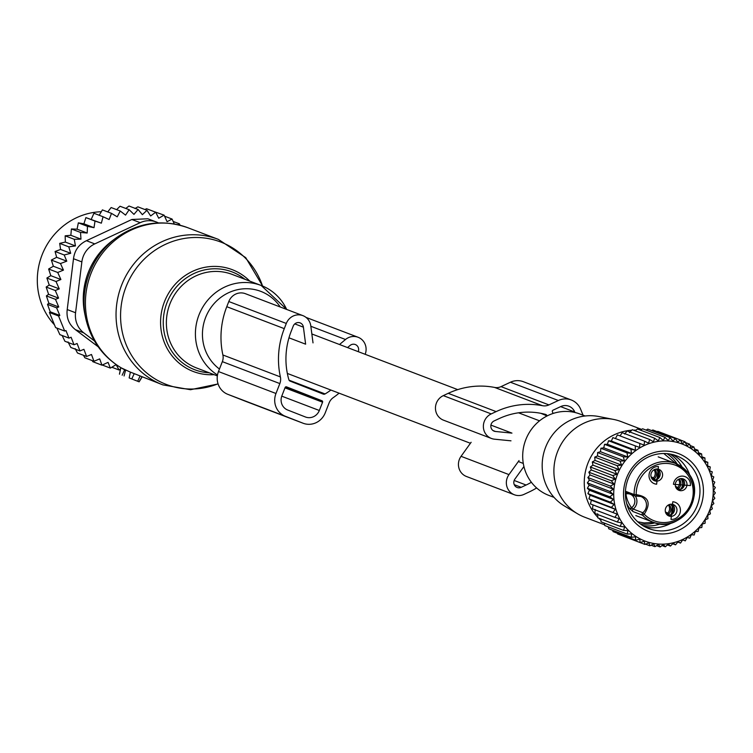 <?xml version="1.0" encoding="UTF-8"?>
<svg xmlns="http://www.w3.org/2000/svg" width="753" height="753" viewBox="0 0 753 753"><rect width="100%" height="100%" fill="white"/><g stroke="black" fill="none" stroke-linecap="round" stroke-linejoin="round"><path stroke-width="1.13" d="M604.621 524.822L584.667 517.207A51.166 48.691 -69.1 0 1 577.532 513.762A51.166 48.691 -69.1 0 1 554.161 465.768A51.166 48.691 -69.1 0 1 613.516 419.412A51.166 48.691 -69.1 0 1 621.14 421.595L641.697 429.436M597.769 517.264A51.166 48.691 -69.1 0 1 584.516 477.346A51.166 48.691 -69.1 0 1 631.729 430.227M633.433 430.142A51.166 48.691 -69.1 0 1 636.069 430.132M600.913 520.285A51.166 48.691 -69.1 0 1 598.635 518.149M613.516 419.412L598.767 416.522A48.578 46.225 110.9 0 0 542.424 460.535A48.578 46.225 110.9 0 0 564.609 506.091L577.532 513.762M554.057 497.394L548.89 495.418A43.561 41.453 -69.1 0 1 522.921 451.621A43.561 41.453 -69.1 0 1 579.942 414.018L585.119 415.995M657.068 479.454A8.339 8.001 116.3 0 0 657.096 468.997M655.778 480.009A7.737 7.426 116.3 0 0 656.324 469.034M651.053 476.753L653.397 477.91L655.552 480.216M651.401 477.76L655.392 480.292M681.465 489.008A8.339 8.001 116.3 0 0 681.484 478.56M680.166 489.572A7.737 7.426 116.3 0 0 680.712 478.588M675.45 486.316L677.785 487.473L679.94 489.77M675.789 487.323L679.78 489.845M671.431 514.647A8.339 8.001 116.3 0 0 671.46 504.199M670.142 515.212A7.737 7.426 116.3 0 0 670.688 504.228M665.426 511.955L667.76 513.113L669.916 515.41M665.765 512.962L669.756 515.485M666.932 453.635A38.375 36.52 -69.1 0 1 675.074 461.062A38.375 36.52 -69.1 0 1 677.371 464.253M655.025 522.836A38.375 36.52 -69.1 0 1 640.163 523.806M626.421 492.443L625.941 493.94A7.784 7.408 -69.1 0 1 631.569 507.738L629.828 508.604L633 511.56L642.582 515.221L644.21 514.214L642.789 512.718A1.666 1.591 110.9 0 0 642.582 515.221A31.428 29.904 -69.1 0 0 653.039 522.158L635.796 515.579M625.395 494.024L625.941 493.94A29.753 28.313 -69.1 0 0 631.569 507.738L633.207 509.066L642.789 512.718A9.46 8.998 110.9 0 0 640.822 496.481L636.003 496.095A1.666 1.591 -69.1 0 1 635.155 496.029A1.666 1.666 0 0 0 636.078 496.105L636.229 494.646C648.719 496.575 651.373 503.098 644.21 514.214A29.753 28.313 -69.1 0 0 683.602 514.478A29.753 28.313 -69.1 0 0 686.868 473.618A29.753 28.313 -69.1 0 0 654.894 465.57A29.753 28.313 -69.1 0 0 636.229 494.646L634.148 494.561A31.428 29.904 -69.1 0 1 675.441 463.443A31.428 29.904 -69.1 0 1 687.63 472.347A31.428 29.904 -69.1 0 1 688.468 510.506A31.428 29.904 -69.1 0 1 653.039 522.158C680.147 534.489 707.905 494.702 687.696 472.395L675.441 463.443L658.197 456.855M656.654 484.207L658.433 466.559A8.895 8.471 -69.1 0 0 649.058 474.748A8.895 8.471 -69.1 0 0 656.654 484.207M673.455 484.311L690.407 485.572A8.895 8.471 -69.1 0 0 682.82 476.122A8.895 8.471 -69.1 0 0 673.455 484.311M672.796 501.762L671.017 519.41A8.895 8.471 -69.1 0 0 680.383 511.212A8.895 8.471 -69.1 0 0 672.796 501.762M656.127 481.139A6.118 5.826 -69.1 0 1 651.053 473.806A6.118 5.826 -69.1 0 1 657.35 469.015A6.118 5.826 110.9 0 1 662.433 476.348A6.118 5.826 110.9 0 1 656.127 481.139M675.3 484.207A6.118 5.826 -69.1 0 1 683.31 478.927A6.118 5.826 -69.1 0 1 686.962 485.073A6.118 5.826 110.9 0 1 678.952 490.354A6.118 5.826 110.9 0 1 675.3 484.207M671.714 504.209A6.118 5.826 -69.1 0 1 676.796 511.541A6.118 5.826 -69.1 0 1 670.49 516.342A6.118 5.826 110.9 0 1 665.417 509.009A6.118 5.826 110.9 0 1 671.714 504.209M672.034 504.246A6.118 5.826 -69.1 0 1 667.779 515.4M682.058 478.607A6.118 5.826 -69.1 0 1 677.804 489.761M657.67 469.044A6.118 5.826 -69.1 0 1 653.416 480.198M682.689 539.835L685.286 540.861L682.67 539.863L680.505 543.092L678.058 541.727L675.545 544.843L673.286 543.148L670.462 546.076L668.419 544.071L665.304 546.8L663.497 544.504L660.117 546.989L658.574 544.438L654.95 546.65L653.708 543.873L649.867 545.793L648.926 542.809L644.897 544.419L644.286 541.256L640.106 542.537L639.824 539.242L635.523 540.174L613.102 531.618L612.575 530.234M617.319 533.228L617.686 533.981L640.106 542.537M635.523 540.174L635.598 536.767L631.202 537.341L608.782 528.794L608.226 526.846M589.166 485.167L613.177 494.326L609.798 496.811L613.431 499.418L589.42 490.259L587.378 488.255L589.166 485.167L587.359 482.88L589.392 480.056L587.858 477.506L590.098 474.974L588.855 472.197L591.284 469.976L590.343 466.992L592.931 465.109L592.319 461.947L595.021 460.412L594.748 457.118L597.543 455.942L597.618 452.534L600.47 451.725L600.894 448.261L603.765 447.819L604.555 444.317L607.407 444.251L608.556 440.759L611.351 441.07L612.857 437.615L639.579 447.442L639.843 443.461L644.031 445.098L644.624 441.23L648.662 443.197L649.585 439.479L653.435 441.785L654.668 438.246L658.31 440.853L659.826 437.521L663.224 440.42L665.012 437.333L668.146 440.486L670.179 437.662L673.022 441.06L675.262 438.528L677.794 442.124L680.232 439.903L682.444 443.668L685.032 441.785L686.896 445.691L689.607 444.148L691.132 448.157L693.927 446.981L695.094 451.056L697.946 450.238L698.756 454.351L701.617 453.908L702.069 458.012L704.921 457.937L705.015 462.003L707.811 462.304L707.556 466.286L710.267 466.954L709.674 470.823L712.272 471.849L711.35 475.576L713.788 476.941L712.554 480.48L714.813 482.184L713.289 485.506L715.341 487.511L713.543 490.598L715.35 492.886L713.317 495.709L714.851 498.26L712.611 500.792L713.853 503.569L711.425 505.79L712.366 508.774L709.778 510.656L710.399 513.819L707.688 515.353L707.961 518.648L705.166 519.834L705.09 523.231L702.238 524.041L701.815 527.505L698.944 527.947L698.153 531.449L695.301 531.514L694.162 535.006L691.358 534.705L689.852 538.15L687.141 537.482L685.286 540.861M712.959 485.148A51.966 49.453 -69.1 0 1 668.946 543.638A51.966 49.453 -69.1 0 1 614.006 499.879A51.966 49.453 -69.1 0 1 658.018 441.38A51.966 49.453 -69.1 0 1 712.959 485.148M613.431 499.418L610.316 502.138L587.895 493.591L590.154 495.286L588.921 498.825L591.359 500.19L590.437 503.917L593.035 504.943L592.442 508.812L614.862 517.358L617.046 514.101L590.437 503.917M590.154 495.286L614.166 504.444L610.316 502.138M614.166 504.444L611.342 507.381L588.921 498.825M591.359 500.19L615.38 509.357L611.342 507.381M615.38 509.357L612.857 512.464M631.202 537.341L631.626 533.877L627.183 534.084L627.974 530.583L623.512 530.413L624.651 526.921L620.208 526.375L621.705 522.93L617.319 522.017L619.164 518.638L614.862 517.358M604.283 523.081L604.763 525.528L627.183 534.084M600.772 518.958L601.092 521.857L623.512 530.413M597.694 513.762L597.788 517.829L620.208 526.375M595.152 509.48L594.898 513.461L617.319 522.017M589.42 490.259L587.895 493.591M622.439 535.797L644.897 544.419M649.867 545.793L645.566 544.155M654.95 546.65L651.091 545.181M660.117 546.989L656.607 545.652M665.304 546.8L662.066 545.558M670.462 546.076L667.45 544.927M675.545 544.843L672.702 543.751M680.505 543.092L677.794 542.056M639.579 447.442L612.857 437.615M611.351 441.07L635.363 450.228L635.278 446.162M635.363 450.228L630.976 449.315L608.556 440.759M607.407 444.251L631.419 453.419L630.976 449.315M631.419 453.419L626.976 452.873L604.555 444.317M603.765 447.819L627.776 456.977L626.976 452.873M627.776 456.977L623.315 456.807L600.894 448.261M600.47 451.725L624.482 460.883L623.315 456.807M624.482 460.883L620.039 461.09L597.618 452.534M597.543 455.942L621.554 465.1L620.039 461.09M621.554 465.1L617.168 465.674L594.748 457.118M595.021 460.412L619.041 469.571L617.168 465.674M619.041 469.571L614.74 470.503L592.319 461.947M592.931 465.109L616.942 474.268L614.74 470.503M616.942 474.268L612.763 475.548L590.343 466.992M591.284 469.976L615.295 479.134L612.763 475.548M615.295 479.134L611.276 480.743L588.855 472.197M590.098 474.974L614.109 484.141L611.276 480.743M614.109 484.141L610.278 486.061L587.858 477.506M589.392 480.056L613.403 489.215L610.278 486.061M613.403 489.215L609.779 491.427L587.359 482.88M613.177 494.326L609.779 491.427M703.198 486.598A41.716 39.693 110.9 0 0 659.091 451.471A41.716 39.693 110.9 0 0 623.766 498.42A41.716 39.693 110.9 0 0 667.873 533.548A41.716 39.693 110.9 0 0 703.198 486.598M593.035 504.943L617.046 514.101M615.568 438.284L617.422 434.905L639.843 443.461M620.02 435.931L622.204 432.674L644.624 441.23M624.651 434.039L627.164 430.923L649.585 439.479M629.423 432.627L632.247 429.69L654.668 438.246M635.268 430.838L637.405 428.975L659.826 437.521M640.643 430.208L642.591 428.777L665.012 437.333M646.102 430.114L647.759 429.116L670.179 437.662M651.618 430.584L652.842 429.972L675.262 438.528M657.143 431.62L657.811 431.356L680.232 439.903M710.267 466.954L707.585 465.928M707.811 462.304L704.996 461.231M704.921 457.937L701.937 456.807M701.617 453.908L698.426 452.685M697.946 450.238L694.492 448.92M693.927 446.981L690.134 445.531M689.607 444.148L685.39 442.538M685.032 441.785L680.27 439.968M609.798 496.811L587.378 488.255M699.753 486.692A38.93 37.048 110.9 0 0 676.561 455.829A38.93 37.048 110.9 0 0 625.621 497.724A38.93 37.048 110.9 0 0 648.804 528.578A38.93 37.048 110.9 0 0 699.753 486.692M689.889 475.519A38.93 37.048 110.9 0 0 672.401 454.53M644.841 526.78A38.93 37.048 110.9 0 0 671.874 522.77M642.554 525.453A38.93 37.048 110.9 0 0 660.466 523.909M682.143 467.076A38.93 37.048 110.9 0 0 669.812 453.993M571.254 399.975A17.799 16.933 -69.1 0 0 558.35 400.511L548.937 404.907L501.027 386.628L510.43 382.232A17.799 16.933 -69.1 0 1 523.344 381.696L571.254 399.975A17.799 16.933 -69.1 0 1 580.648 409.256L583.076 415.214M547.083 415.948L540.899 413.322M531.383 482.287A72.862 69.332 -69.1 0 1 526.102 485.026L521.189 487.323A5.563 5.29 -69.1 0 1 514.901 479.087L523.919 466.521M490.918 425.097L511.946 433.116L495.474 431.478A5.563 5.29 -69.1 0 1 494.1 420.946L499.013 418.649A72.862 69.332 -69.1 0 1 545.586 414.414A2.221 2.118 -69.1 0 1 546.951 415.628M553.088 413.453L552.373 411.684A1.111 1.054 -69.1 0 1 552.937 410.225L560.806 406.545A11.126 10.589 -69.1 0 1 568.873 406.206A11.126 10.589 -69.1 0 1 574.746 412.013L574.934 412.484M548.937 404.907A11.126 10.589 -69.1 0 1 542.537 405.716L494.627 387.437A11.126 10.589 -69.1 0 0 501.027 386.628M510.986 440.825L494.514 439.187A13.347 12.707 -69.1 0 1 491.389 438.444A13.347 12.707 -69.1 0 1 483.36 426.509A13.347 12.707 -69.1 0 1 491.229 413.905L496.142 411.609A80.646 76.74 -69.1 0 1 542.537 405.716M496.142 411.609L448.223 393.33A80.646 76.74 -69.1 0 1 494.627 387.437M448.223 393.33L443.31 395.626A13.347 12.707 -69.1 0 0 435.45 408.23A13.347 12.707 -69.1 0 0 443.479 420.165L491.389 438.444M471.133 442.284L461.052 456.318A13.347 12.707 -69.1 0 0 466.465 476.489L514.374 494.768A13.347 12.707 -69.1 0 1 508.972 474.597L461.052 456.318M519.043 460.563L508.972 474.597M536.635 487.963A80.646 76.74 -69.1 0 1 528.973 492.067L524.06 494.363A13.347 12.707 -69.1 0 1 514.374 494.768M92.195 360.583L92.845 361.704L101.947 365.177L99.697 358.889L93.956 361.261L84.854 357.779L83.461 355.275M49.227 285.058L59.261 288.888L56.004 281.509L60.889 279.514L57.727 272.482L63.459 270.111L60.475 263.55L66.772 261.178L56.654 257.319L51.364 260.067L53.35 266.251L48.625 269.009L50.799 275.664L46.893 278.036L49.227 285.058L46.159 287.034L48.597 294.319L46.385 295.891L48.841 303.195L47.495 304.363L50.216 311.808L49.434 312.495L55.59 327.583L64.702 331.066L65.963 330.558L68.965 338.106L59.854 334.633L56.899 328.082M56.654 257.319L55.073 251.493L64.184 254.966L66.772 261.178M55.073 251.493L60.579 249.45L59.694 243.37L68.796 246.852L70.697 253.309L64.184 254.966M59.694 243.37L65.332 242.071L65.163 235.83L74.265 239.303L75.451 245.93L68.796 246.852M65.163 235.83L70.848 235.284L71.403 228.968L80.515 232.442L80.966 239.143L74.265 239.303M71.403 228.968L77.07 229.176L78.35 222.86L87.461 226.342L87.188 233.035L80.515 232.442M174.291 223.98L172.079 219.057L167.081 221.702L164.088 215.142L158.714 218.229L155.692 212.214L150.656 215.96L146.986 210.322L142.364 214.671L138.1 209.485L133.959 214.389L129.149 209.72L125.544 215.113L120.245 211.019L117.233 216.836L111.51 213.372L109.138 219.528L103.057 216.742L101.363 223.161L95.01 221.081L94.012 227.679L83.894 223.82L78.35 222.86M83.894 223.82L85.898 217.608L95.01 221.081M101.363 223.161L85.898 217.608M91.245 219.302L93.946 213.268L103.057 216.742M99.198 215.273L102.399 209.899L111.51 213.372M107.735 211.932L111.133 207.546L120.245 211.019M129.149 209.72L120.038 206.247L116.64 209.645M138.1 209.485L128.989 206.011L125.807 208.449M60.475 263.55L51.364 260.067M70.697 253.309L60.579 249.45M75.451 245.93L65.332 242.071M80.966 239.143L70.848 235.284M87.188 233.035L77.07 229.176M134.966 208.525L137.874 206.849L146.986 210.322M144.868 209.513L146.581 208.741L155.692 212.214M154.591 211.791L164.088 215.142M93.956 361.261L91.48 354.484L86.595 356.48L77.484 352.997L75.168 348.648M86.595 356.48L83.922 349.317L79.931 350.936L70.82 347.462L68.024 341.928M79.931 350.936L77.098 343.5L74.01 344.742L64.899 341.26L62.151 335.509M68.965 338.106L71.102 337.25L74.01 344.742M64.702 331.066L58.546 315.968L49.434 312.495M50.216 311.808L59.807 315.46L56.607 307.836L47.495 304.363M48.841 303.195L58.743 306.979L55.496 299.365L46.385 295.891M98.191 346.775L75.422 329.673C68.975 324.515 66.236 317.813 67.215 309.558L73.502 258.721L81.861 261.912L75.564 312.749L67.215 309.558M75.564 312.749A22.251 21.169 -69.1 0 0 83.781 332.864L94.426 340.921M94.784 243.897L86.435 240.706L131.85 219.49L147.861 218.775L156.342 222.003A22.251 21.169 110.9 0 0 140.199 222.681L94.784 243.897A22.251 21.169 110.9 0 0 81.861 261.912M158.365 222.907A22.251 21.169 110.9 0 0 156.342 222.003M86.435 240.706C78.896 244.349 74.585 250.354 73.502 258.721M101.006 211.734A66.744 63.516 110.9 0 0 37.65 273.292A66.744 63.516 110.9 0 0 54.367 324.731M58.743 306.979L56.607 307.836M59.807 315.46L58.546 315.968M180.061 225.241L179.44 223.839L173.152 221.438M177.849 224.695L179.44 223.839M94.012 227.679L87.461 226.342M57.727 272.482L48.625 269.009M60.889 279.514L50.799 275.664M56.004 281.509L46.893 278.036M59.261 288.888L55.27 290.507L46.159 287.034M55.27 290.507L58.574 298.122L48.597 294.319M58.574 298.122L55.496 299.365M101.947 365.177L108.074 362.372L110.352 368.104L102.286 365.026M120.508 368.895L119.049 369.996L116.131 364.64L110.352 368.104M119.049 369.996L111.811 367.229M172.079 219.057L164.578 216.196M63.459 270.111L53.35 266.251M129.168 377.921L139.126 381.827L129.168 377.921L130.382 372.123L121.346 367.935M262.665 286.065L245.732 257.658L218.37 239.379A77.87 74.095 110.9 0 0 116.489 323.169A77.87 74.095 110.9 0 0 162.874 384.887L130.382 372.123M124.057 375.973L125.572 370.269M339.076 393.17A80.646 76.74 110.9 0 1 333.24 397.64A11.126 10.589 110.9 0 0 329.117 402.893L325.249 412.804A17.799 16.933 110.9 0 1 303.13 423.252A17.799 16.933 110.9 0 1 302.998 423.195L285.255 416.24A17.799 16.933 110.9 0 1 275.974 393.49L279.843 383.578A11.126 10.589 110.9 0 0 280.38 376.914A80.646 76.74 110.9 0 1 284.276 328.637L286.3 323.461A13.347 12.707 110.9 0 1 302.885 315.629A13.347 12.707 110.9 0 1 310.801 325.898L313.013 342.888M302.885 315.629L245.384 293.689A13.347 12.707 110.9 0 0 228.799 301.529L226.775 306.706A80.646 76.74 110.9 0 0 222.888 354.983A11.126 10.589 110.9 0 1 222.342 361.647L218.474 371.549A17.799 16.933 110.9 0 0 227.754 394.308L285.255 416.24M289.067 380.199L325.089 393.932A2.221 2.118 110.9 0 1 323.272 394.111A2.221 2.118 110.9 0 0 323.272 394.111L290.112 381.112A2.221 2.118 110.9 0 1 288.879 379.738A72.862 69.332 110.9 0 1 291.176 331.348L293.199 326.162A5.563 5.29 110.9 0 1 303.412 327.179L305.624 344.177L288.973 337.824M325.089 393.932A72.862 69.332 110.9 0 0 330.906 390.054M347.538 347.575L358.24 351.66A5.563 5.29 110.9 0 0 350.06 345.467L347.528 347.575M321.992 400.775L286.517 386.863A1.111 1.054 110.9 0 0 285.123 387.513L281.886 395.805A11.126 10.589 110.9 0 0 287.684 410.027L305.426 416.983A11.126 10.589 110.9 0 0 305.511 417.011A11.126 10.589 110.9 0 0 319.328 410.489L322.576 402.196A1.111 1.054 110.9 0 0 321.992 400.775L285.66 386.92M339.499 344.516L345.505 339.499A13.347 12.707 110.9 0 1 358.07 337.259A13.347 12.707 110.9 0 1 365.167 354.305M227.754 394.308L245.497 401.264A17.799 16.933 110.9 0 0 245.638 401.321A17.799 16.933 110.9 0 0 245.77 401.368M654.376 478.814A6.655 6.382 116.3 0 0 654.799 469.411M653.397 477.91A6.118 5.873 116.3 0 0 653.99 469.806M654.018 478.983A6.655 6.269 -73.7 0 1 652.013 478.833M652.832 478.174A6.118 5.77 -73.7 0 1 651.571 478.108M678.764 488.368A6.655 6.382 116.3 0 0 679.187 478.974M677.785 487.473A6.118 5.873 116.3 0 0 678.378 479.369M678.406 488.537A6.655 6.269 -73.7 0 1 676.401 488.396M677.22 487.737A6.118 5.77 -73.7 0 1 675.959 487.671M668.739 514.007A6.655 6.382 116.3 0 0 669.163 504.614M667.76 513.113A6.118 5.873 116.3 0 0 668.353 505.009M668.382 514.177A6.655 6.269 -73.7 0 1 666.377 514.035M667.196 513.377A6.118 5.77 -73.7 0 1 665.934 513.311M629.828 508.604A31.428 29.904 -69.1 0 1 626.647 503.39M625.404 492.293L635.155 496.029A1.666 1.591 -69.1 0 1 634.148 494.561L625.451 491.238M630.336 509.244L631.833 508.021M635.325 496.076A9.46 8.998 -69.1 0 1 633.207 509.066A1.666 1.591 110.9 0 0 633 511.56M640.822 496.481A9.46 8.998 110.9 0 0 636.144 496.067M558.35 400.511L510.43 382.232M526.102 485.026L514.167 480.47M521.189 487.323L514.252 484.678M495.474 431.478L492.989 430.537M491.229 413.905L443.31 395.626M574.746 412.013L560.637 406.629M83.781 332.864L75.422 329.673M140.199 222.681L131.85 219.49M262.552 286.018A76.232 72.542 110.9 0 0 177.482 239.943A76.232 72.542 110.9 0 0 121.007 324.063A76.232 72.542 110.9 0 0 218.031 383.785M214.125 374.674A54.508 51.863 -69.1 0 1 160.888 328.308A54.508 51.863 -69.1 0 1 190.245 272.511A54.508 51.863 -69.1 0 1 249.808 281.133M244.904 279.259A52.362 49.83 110.9 0 0 189.314 276.012A52.362 49.83 110.9 0 0 163.552 328.242A52.362 49.83 110.9 0 0 209.221 372.801M218.37 239.379L187.742 227.698A77.87 74.095 110.9 0 0 85.861 311.478A77.87 74.095 110.9 0 0 125.902 370.42M286.677 309.436A50.056 47.637 110.9 0 0 261.197 285.481L232.15 274.403A50.056 47.637 110.9 0 0 166.658 328.261A50.056 47.637 110.9 0 0 196.477 367.935L217.353 375.898M187.742 227.698C162.319 218.888 138.467 222.286 116.188 237.882A76.731 73.013 110.9 0 0 84.458 310.377A76.731 73.013 110.9 0 0 85.644 317.945C90.802 340.714 103.425 357.807 123.52 369.205M286.846 309.511L261.197 285.481A50.056 47.637 110.9 0 0 195.695 339.339A50.056 47.637 110.9 0 0 217.495 375.003M280.238 306.989A44.408 42.253 110.9 0 0 230.324 291.957A44.408 42.253 110.9 0 0 202.698 339.161A44.408 42.253 110.9 0 0 219.452 369.036M112.611 240.527A70.029 66.641 110.9 0 0 83.658 306.687A70.029 66.641 110.9 0 0 84.741 313.596L83.658 306.669C81.71 279.485 91.358 257.432 112.611 240.527L116.188 237.882M119.492 374.194L120.828 367.68M122.165 375.229L124.631 369.789M131.784 378.938L134.119 373.808M137.695 381.263L140.011 376.161M139.032 381.79L141.95 376.905M222.342 361.647L279.843 383.578M218.474 371.549L275.974 393.49M294.8 323.894L303.412 327.179M222.888 354.983L280.38 376.914M226.775 306.706L284.276 328.637M228.799 301.529L286.3 323.461M310.848 326.284L345.505 339.499M245.497 401.264L302.998 423.195M281.754 396.153L319.328 410.489M284.992 387.861L322.576 402.196M523.288 463.434L518.337 461.551M470.418 443.272L287.335 373.432M539.543 420.823L518.516 412.804M457.739 389.621L311.855 333.965M663.807 453.504L675.978 463.65M653.576 522.356L644.239 522.94L637.744 521.82M162.874 384.887L190.518 389.715L218.088 383.945M84.741 313.596L85.644 317.945M119.454 374.175L120.762 367.643M139.126 381.827L142.091 376.961M306.047 317.408L358.07 337.259M245.638 401.321L303.13 423.252"/></g></svg>
